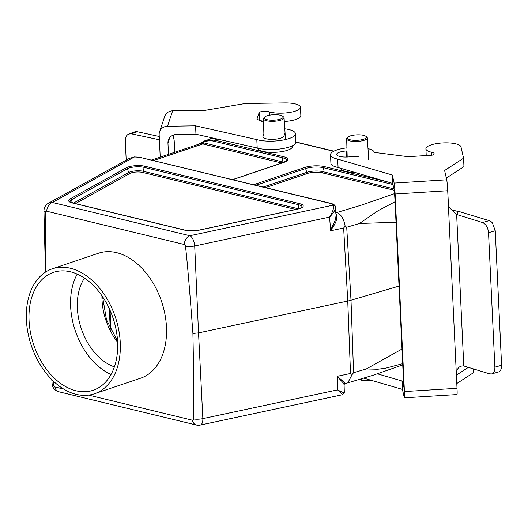 <?xml version="1.0" encoding="UTF-8"?>
<svg xmlns="http://www.w3.org/2000/svg" width="528" height="528" viewBox="0 0 528 528"><rect width="100%" height="100%" fill="white"/><g stroke="black" fill="none" stroke-linecap="round" stroke-linejoin="round"><path stroke-width="0.79" d="M45.692 271.973C45.243 243.441 45.157 223.601 45.441 212.447A1.789 1.201 71.4 0 1 46.636 211.207L184.153 244.464A1.789 1.201 71.4 0 1 185.493 246.319C187.249 261.347 189.724 290.393 192.911 333.458C193.756 375.962 193.994 404.468 193.637 418.988A1.789 1.201 71.4 0 1 192.443 420.222L88.612 395.109M335.511 207.035C335.696 209.458 333.716 212.804 329.578 217.087L194.707 245.995A8.791 2.356 177.5 0 1 185.493 246.319M45.441 212.447A8.791 2.515 178.6 0 1 43.963 211.094A8.791 8.791 0 0 1 48.49 203.194A8.791 7.267 -119 0 1 52.351 202.475L189.869 235.732A8.791 5.986 103.6 0 0 184.153 244.464M329.571 217.015L329.571 217.015C332.937 211.688 334.158 207.728 333.227 205.135L189.869 235.732A8.791 4.165 -102 0 1 194.707 245.995L198.535 332.891L192.911 333.458M342.151 394.284L337.729 390.02L337.491 376.246L350.506 373.468L347.747 301.039L198.535 332.891L202.851 418.625A8.791 2.726 177.1 0 1 193.637 418.988M63.782 389.11L54.925 386.965A1.789 1.201 71.4 0 1 53.585 385.117A8.791 2.561 176 0 1 52.107 383.83L51.81 379.612M53.585 385.117L53.11 380.879M335.379 206.435A2.198 2.092 159.5 0 0 333.227 205.135A11.029 3.188 -2.7 0 0 330.627 203.504L331.32 203.491C333.656 204.204 335.009 205.194 335.386 206.468L336.092 215.134L335.537 219.569L330.594 230.254M331.261 203.478L140.422 157.502A11.029 3.188 -2.7 0 0 134.369 157.04L129.34 158.407L48.49 203.194M217.602 139.102L214.79 140.092L283.661 156.75A13.913 4.019 177.3 0 1 283.82 162.439L234.531 179.065A13.913 4.019 177.3 0 1 232.617 179.619M355.192 172.511A17.338 5.009 177.3 0 1 346.21 171.541A17.338 5.009 177.3 0 1 341.055 168.392M292.261 145.847A17.338 5.009 177.3 0 1 282.949 151.444A17.338 5.009 177.3 0 1 262.97 151.404A17.338 5.009 177.3 0 1 257.809 148.17M350.506 373.468L352.136 374.537L353.569 372.695L366.32 368.947L401.993 349.048M396.013 222.242L359.462 223.489L346.711 227.245L345.147 226.202L343.642 228.01L347.747 301.039A21.978 6.349 -2.7 0 0 351.008 300.221L399.023 286.084M329.591 217.206L330.634 230.789L343.642 228.01M395.043 201.762L378.094 210.692L359.462 223.483M366.326 368.947L377.718 369.25L385.513 368.221L402.679 363.673M213.391 138.151L204.989 140.679L198.488 144.309M198.746 144.151L204.989 140.679M205.022 140.672L214.79 140.092A1.32 0.898 103.6 0 0 213.965 141.22C210.118 140.329 206.29 140.804 202.488 142.646A13.616 9.959 98.8 0 1 203.63 142.831L282.044 161.792A11.306 3.267 177.3 0 1 283.754 162.34M392.964 184.523L323.512 167.713A12.672 3.663 -2.7 0 0 305.613 168.531L256.324 185.156A12.672 3.663 -2.7 0 0 255.994 185.269M198.548 144.289L202.488 142.646A1.32 0.898 94.5 0 1 201.762 143.781L199.155 144.071L151.595 160.024M337.729 390.02L337.729 389.954C342.184 392.344 344.348 393.043 344.236 392.06M192.443 420.222A8.791 5.986 -76.4 0 0 196.324 425.02A8.791 8.791 0 0 0 200.224 425.073L342.474 394.713L344.309 392.363L344.084 384.582L343.226 382.925L337.524 376.787M140.963 157.45L134.429 156.941L52.351 202.475A8.791 5.986 -76.4 0 0 46.636 211.207M335.544 212.804C338.25 216.863 336.6 222.71 330.594 230.353M345.147 226.202C343.939 219.107 341.213 214.54 336.976 212.494L361.436 205.128L394.541 193.618M337.498 376.682L343.919 381.949L344.923 383.493M344.084 384.575L344.936 383.486L347.8 382.873L352.136 374.537M281.695 163.04A10.065 2.911 -2.7 0 0 281.213 162.914L202.798 143.953A12.243 8.943 -78.5 0 0 201.762 143.781M264.673 117.064L263.875 117.869A10.329 2.983 -2.7 0 0 263.432 118.774A10.329 2.983 -2.7 0 0 266.515 120.747A10.329 2.983 -2.7 0 0 277.827 120.872A10.329 2.983 -2.7 0 0 284.071 117.803A10.329 2.983 -2.7 0 0 283.549 116.939L282.678 116.219A9.451 2.732 -2.7 0 0 280.335 115.229A9.451 2.732 -2.7 0 0 264.673 117.064A9.451 2.732 -2.7 0 0 273.841 120.193A9.451 2.732 -2.7 0 0 282.678 116.219M347.912 137.194L347.114 137.999A10.329 2.983 -2.7 0 0 346.672 138.91A10.329 2.983 -2.7 0 0 349.754 140.877A10.329 2.983 -2.7 0 0 361.066 141.009A10.329 2.983 -2.7 0 0 367.31 137.933A10.329 2.983 -2.7 0 0 366.788 137.075L365.911 136.349A9.451 2.732 -2.7 0 0 363.574 135.359A9.451 2.732 -2.7 0 0 347.912 137.194A9.451 2.732 -2.7 0 0 357.08 140.323A9.451 2.732 -2.7 0 0 365.911 136.349M370.267 380.028A10.329 2.983 177.3 0 1 361.013 379.625A10.329 2.983 177.3 0 1 359.905 379.302M371.659 380.437A9.451 2.732 177.3 0 1 359.522 379.414M52.252 268.831L98.459 253.242A65.934 44.372 71.4 0 1 161.581 301.528A65.934 44.372 71.4 0 1 140.613 378.187L94.406 393.776A65.934 44.372 71.4 0 1 31.112 344.969A65.934 44.372 71.4 0 1 52.252 268.831A65.934 44.372 71.4 0 1 115.375 317.117A65.934 44.372 71.4 0 1 94.406 393.776M114.404 366.868A52.747 35.501 71.4 0 1 81.14 328.205A52.747 35.501 71.4 0 1 84.467 278.131M111.058 374.477A62.198 41.857 71.4 0 1 70.64 306.563A62.198 41.857 71.4 0 1 77.194 274.105M29.053 320.595A62.198 41.857 71.4 0 1 53.447 272.369A62.198 41.857 71.4 0 1 112.992 317.922A62.198 41.857 71.4 0 1 93.212 390.238A62.198 41.857 71.4 0 1 29.053 320.595M491.693 373.91L498.386 371.989A8.791 5.333 -106 0 0 499.435 371.468C500.953 370.247 501.666 368.174 501.587 365.244L494.868 367.178C494.921 370.841 493.858 373.085 491.687 373.91L489.68 373.864L463.782 365.963C459.505 365.64 457.017 368.181 456.317 373.586L457.01 388.298L404.428 391.558A8.791 0.429 86.4 0 1 404.402 397.822A8.791 0.429 86.4 0 1 404.257 397.452L402.422 389.387L402.026 380.978L377.401 373.811M494.868 367.178L488.525 232.67L495.244 230.743L501.587 365.244M404.428 391.558L395.116 194L447.691 190.74L448.582 206.851L456.634 214.487L482.546 222.545C485.951 224.096 487.951 227.469 488.525 232.67M456.634 214.487L463.782 365.963M495.244 230.743L492.433 222.994A8.791 5.333 -106 0 0 489.218 220.625L460.772 212.078A8.791 2.541 -2.7 0 0 457.076 211.24L452.569 210.052A8.791 8.402 -12.8 0 1 448.397 205.63M403.564 386.621L403.313 386.635A8.791 0.429 -93.6 0 0 403.458 387.004A8.791 0.429 -93.6 0 0 403.484 380.741L394.964 200A8.791 0.429 -93.6 0 0 393.994 189.077L392.713 183.427L392.317 175.019L337.682 159.119A21.978 6.349 177.3 0 1 330.508 154.816A21.978 6.349 177.3 0 1 346.929 147.866M456.39 375.124L468.422 367.316M403.313 386.635L402.026 380.978M404.402 397.822L456.984 394.555A8.791 0.429 -93.6 0 0 457.01 388.298M447.691 190.74A8.791 0.429 -93.6 0 0 446.728 179.817L394.145 183.084A8.791 0.429 86.4 0 1 395.116 194M394.145 183.084L392.317 175.019M448.391 205.451L456.317 373.586M446.728 179.817L444.609 170.498L463.558 158.209L460.99 146.896A17.582 5.082 177.3 0 0 442.774 142.936A17.582 5.082 177.3 0 0 425.905 148.817A17.582 5.082 177.3 0 0 431.765 152.288A7.022 2.026 -2.7 0 1 434.108 153.674A7.022 2.026 -2.7 0 1 432.095 155.212L407.999 156.704L374.372 152.42A21.978 6.349 177.3 0 0 368.009 148.619M363.805 378.147L402.422 389.387M456.786 383.526L473.669 372.577L473.491 368.874M392.713 183.427L338.078 167.528A21.978 6.349 177.3 0 1 330.911 163.225L330.508 154.816M463.558 158.209L463.954 166.617L446.325 178.048M358.38 156.347L347.86 156.994A10.547 3.049 177.3 0 1 336.64 154.48A10.547 3.049 177.3 0 1 346.493 150.968L347.021 150.935M338.078 167.528L337.682 159.119M126.199 160.142L125.288 140.87C125.248 137.359 126.43 135.076 128.839 134.02L131.485 133.861L159.403 139.775M159.245 136.495L137.32 131.729A8.791 6.178 -110.1 0 0 134.706 131.875L128.845 134.013M173.435 135.043A8.791 0.931 89.1 0 0 174.148 139.96L174.775 152.097M168.472 154.136L167.95 143.068L169.772 137.59M284.79 128.806A21.978 6.349 177.3 0 1 295.462 133.709L295.858 142.118A21.978 6.349 177.3 0 1 281.635 148.764A21.978 6.349 177.3 0 1 257.202 147.998L195.961 134.237L176.293 134.528A8.791 8.362 -161.6 0 0 168.346 140.158A8.791 8.362 -161.6 0 0 167.95 143.068M160.208 156.908L159.166 134.785A8.791 8.362 18.4 0 1 159.568 131.875A8.791 8.362 18.4 0 1 167.508 126.245L172.643 110.84L205.062 110.359L245.276 103.508L284.605 102.927A17.582 5.082 177.3 0 1 300.458 107.23L300.854 115.639A17.582 5.082 177.3 0 1 284.315 121.499M263.465 119.876A7.022 2.026 -2.7 0 0 259.69 120.556L259.288 112.154L256.938 119.216L263.538 122.43M172.643 110.84A8.791 8.362 -161.6 0 0 164.696 116.47L159.568 131.875M195.961 134.237L195.565 125.829L167.508 126.245M295.462 133.709A21.978 6.349 177.3 0 1 281.239 140.362A21.978 6.349 177.3 0 1 256.799 139.59L195.565 125.829M300.458 107.23A17.582 5.082 177.3 0 1 289.001 112.563A17.582 5.082 177.3 0 1 269.419 111.903A7.022 2.026 -2.7 0 0 259.288 112.154M284.942 133.043L283.919 136.125A10.547 3.049 177.3 0 1 272.989 139.346A10.547 3.049 177.3 0 1 262.891 136.778A10.547 3.049 177.3 0 1 262.944 136.435L263.868 133.657M257.202 147.998L256.799 139.59M200.224 425.073A8.791 4.165 -102 0 0 202.851 418.625L337.729 389.836M54.925 386.965A8.791 5.986 103.6 0 0 58.813 391.763A8.791 8.791 0 0 1 52.107 383.83M330.627 203.504L140.422 157.502M299.686 203.676A11.913 3.445 177.3 0 1 297.363 209.2L199.393 230.116A11.913 3.445 177.3 0 1 185.011 230.221L72.191 202.937A11.913 3.445 177.3 0 1 70.184 198.865L126.238 167.812A11.913 3.445 177.3 0 1 144.936 166.247L299.686 203.676A1.32 0.898 103.6 0 0 298.855 204.798L144.111 167.369A10.672 3.082 -2.7 0 0 127.354 168.775L71.3 199.828A1.32 1.089 -119 0 0 70.184 198.865M333.683 151.298L295.858 142.151M253.81 184.741A13.913 4.019 177.3 0 1 255.4 184.114L304.689 167.482A13.913 4.019 177.3 0 1 324.344 166.591L386.648 181.658M353.569 372.695L351.008 300.221L346.711 227.245M256.384 185.368L256.324 185.156A1.32 0.884 71.4 0 0 255.4 184.114M263.267 187.031L306.755 172.359L305.613 168.531A1.32 0.884 71.4 0 0 304.689 167.482M394.185 190.238L321.895 172.755A10.065 2.911 -2.7 0 0 307.672 173.402A1.32 0.884 -108.6 0 1 306.755 172.359A11.306 3.267 177.3 0 1 322.727 171.633L323.512 167.713A1.32 0.898 103.6 0 1 324.344 166.591M321.895 172.755A1.32 0.898 -76.4 0 0 322.727 171.633L393.947 188.859M283.82 162.439A1.32 0.884 -108.6 0 0 283.457 162.446L286.552 160.677A12.672 3.663 -2.7 0 0 282.836 157.872L213.965 141.22M281.213 162.914A1.32 0.898 103.6 0 0 282.044 161.792L282.836 157.872A1.32 0.898 103.6 0 1 283.661 156.75M392.746 183.586A1.32 0.898 103.6 0 0 392.383 184.371M234.531 179.065A1.32 0.884 -108.6 0 0 234.168 179.078L283.457 162.446M126.238 167.812A1.32 1.089 61 0 1 127.354 168.775L128.713 172.511A9.306 2.686 177.3 0 1 143.319 171.29L144.111 167.369A1.32 0.898 103.6 0 1 144.936 166.247M72.409 202.877L71.3 199.828A10.672 3.082 -2.7 0 0 69.993 201.782L72.56 202.917A1.32 0.898 103.6 0 0 72.191 202.937M73.445 203.128L128.713 172.511A1.32 1.089 61 0 0 129.829 173.474L75.431 203.61M297.363 209.2A1.32 0.627 -102 0 0 297.152 209.174C305.633 206.342 300.505 207.458 301.99 207.154L301.99 207.161A10.672 3.082 -2.7 0 0 298.855 204.798L298.063 208.718A9.306 2.686 177.3 0 1 298.525 208.837M295.733 209.477L142.487 172.412A1.32 0.898 103.6 0 0 143.319 171.29L298.063 208.718A1.32 0.898 103.6 0 1 297.99 208.982M142.487 172.412A8.065 2.33 -2.7 0 0 129.829 173.474M72.56 202.917L185.381 230.201A1.32 0.898 103.6 0 0 185.011 230.221M198.997 230.195A1.32 0.627 78 0 1 199.175 230.089A1.32 0.627 78 0 1 199.393 230.116M185.381 230.201L199.175 230.089L297.152 209.174A1.32 0.627 -102 0 0 296.967 209.286M110.273 329.076L109.309 308.682M110.035 310.292L110.992 330.528M203.63 142.831A1.32 0.898 103.6 0 1 202.798 143.953L153.641 160.519M335.933 212.718L336.976 212.494M307.672 173.402L265.604 187.598M117.619 342.243A52.747 35.501 71.4 0 1 105.785 319.889A52.747 35.501 71.4 0 1 101.944 295.772M489.218 220.625L482.546 222.545M457.921 214.962L457.076 211.24M346.777 157.047L346.493 150.968M431.904 155.225L431.765 152.288M131.485 133.861L137.32 131.729M174.722 152.117L174.148 139.96M262.97 137.108L262.944 136.435M269.57 115.183L269.419 111.903M45.448 272.131L43.963 211.094M196.324 425.02L58.813 391.763M212.593 137.973L209.788 138.917M232.445 179.579L234.168 179.078M333.927 151.173L295.852 141.966M448.239 202.257L449.005 206.844M129.287 158.426L134.429 156.941M402.739 364.914L373.012 375.269L347.8 382.873M263.432 118.774L263.993 138.046M284.071 117.803L285.496 139.55M346.672 138.91L347.2 157.034M367.31 137.933L368.735 159.766M102.571 296.69L106.465 319.658L117.566 341.134M426.221 155.575L425.905 148.817"/></g></svg>
